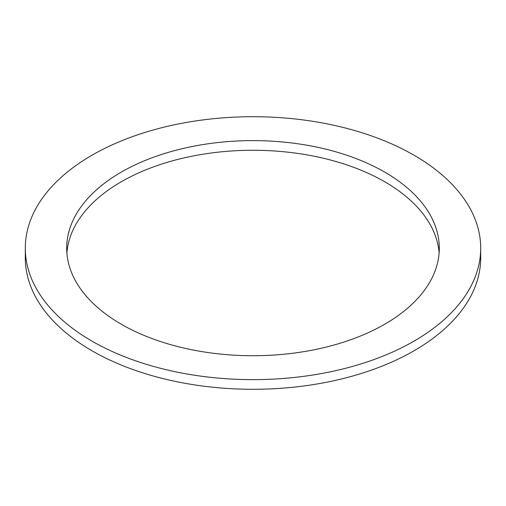 <?xml version="1.0" encoding="UTF-8"?>
<svg xmlns="http://www.w3.org/2000/svg" width="506" height="506" viewBox="0 0 506 506"><rect width="100%" height="100%" fill="white"/><g stroke="black" fill="none" stroke-linecap="round" stroke-linejoin="round"><path stroke-width="0.76" d="M66.887 253A186.303 107.557 180 0 1 185.588 157.556A186.303 107.557 180 0 1 384.737 181.774A186.303 107.557 180 0 1 439.113 253M121.263 324.226A186.303 107.557 180 0 1 66.697 248.174A186.303 107.557 180 0 1 181.705 148.802A186.303 107.557 180 0 1 384.737 172.116A186.303 107.557 0 0 1 439.303 248.174A186.303 107.557 0 0 1 324.295 347.54A186.303 107.557 0 0 1 121.263 324.226M414.009 155.215A227.7 131.459 0 0 0 165.86 126.715A227.7 131.459 0 0 0 25.3 248.174A227.7 131.459 0 0 0 91.991 341.126A227.7 131.459 0 0 0 340.14 369.627A227.7 131.459 0 0 0 480.7 248.174A227.7 131.459 0 0 0 414.009 155.215M25.3 248.174L25.3 257.826A227.7 131.459 0 0 0 91.991 350.784A227.7 131.459 0 0 0 340.14 379.285A227.7 131.459 0 0 0 480.7 257.826L480.7 248.174"/></g></svg>
